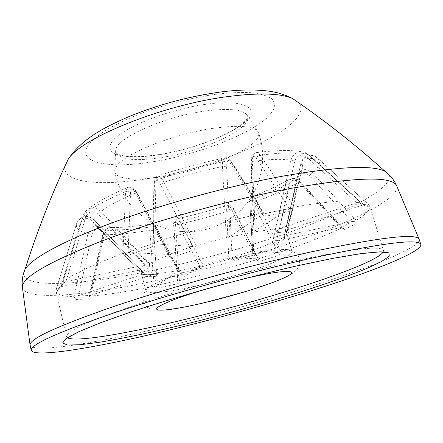 <?xml version="1.0" encoding="UTF-8"?>
<svg xmlns="http://www.w3.org/2000/svg" width="443" height="443" viewBox="0 0 443 443"><rect width="100%" height="100%" fill="white"/><g stroke="black" fill="none" stroke-linecap="round" stroke-linejoin="round"><path stroke-width="0.33" stroke-dasharray="2.21 1.66" d="M419.233 239.441C420.44 246.325 382.752 262.444 333.601 278.957C283.78 295.625 223.078 312.797 167.432 326.131C97.615 342.888 32.92 353.652 30.091 345.169M162.321 157.381C203.215 151.118 251.823 128.941 247.781 116.559L246.74 114.604C241.701 109.255 227.713 108.086 204.771 111.093C163.849 116.614 115.606 138.515 115.695 150.21L115.789 152.42C119.887 159.857 135.397 161.507 162.321 157.381M165.311 176.225C138.006 181.01 115.955 179.67 114.737 171.784L114.748 170.073L117.046 165.544C125.701 153.117 173.396 134.102 212.297 128.442C237.332 124.932 252.438 125.873 257.616 131.255L258.49 132.723C259.487 135.696 257.665 139.207 253.025 143.255C238.749 155.897 198.951 170.561 165.311 176.225M152.896 243.678L127.617 252.438L168.993 254.47L192.456 246.518L152.896 243.678L152.63 246.801C152.558 244.89 153.239 243.44 154.668 242.443C189.942 231.024 225.598 221.367 261.641 213.476L263.607 214.024L265.612 216.234L231.229 161.147L231.445 162.509C228.45 159.12 226.827 160.532 226.578 166.751L230.083 236.335L263.474 213.875L231.445 162.509M65.187 281.731L59.988 286.92L138.471 270.319C139.44 268.835 141.777 267.035 145.465 264.908L65.187 281.731L63.493 282.784L62.912 285.43L63 281.654C73.173 274.034 93.141 264.637 122.894 253.462C124.372 253.435 125.513 254.249 126.321 255.904C125.563 254.509 125.74 253.44 126.842 252.693L127.617 252.438M60.746 286.748L80.388 223.128L76.805 222.956L56.577 288.138L57.573 290.719L57.568 289.235L63.493 282.784M80.388 223.128C83.306 217.912 87.299 217.164 92.371 220.896L93.944 219.595C87.033 214.285 81.318 215.403 76.805 222.956L56.571 288.149L55.951 291.306C57.075 294.745 63.105 296.544 74.047 296.699L75.903 299.479L88.827 298.947L88.916 297.308L89.685 296.134C107.682 294.667 129.179 291.356 154.17 286.206L156.96 288.288L177.798 283.681L179.371 280.668L218.1 270.889L256.503 259.764L259.388 261.564L279.749 255.007L281.111 251.801C305.36 243.611 325.716 235.582 342.173 227.713L343.469 228.355L300.094 181.375L299.584 181.641L342.173 227.713M341.398 227.436L352.523 221.489L286.366 235.371C284.146 237.099 280.856 239.026 276.498 241.142L341.398 227.436L344.355 229.701L343.469 228.355M67.724 337.909L66.533 336.641C66.262 335.539 67.402 334.044 69.955 332.161C80 324.974 107.151 314.159 151.401 299.712C194.649 285.84 249.331 271.022 293.355 261.232C351.354 248.828 381.401 245.261 383.488 250.528L369.672 206.067C370.448 209.689 365.951 214.418 356.172 220.254L355.956 223.593C355.469 221.882 354.322 221.184 352.523 221.489M369.672 206.067L367.823 203.835L317.343 157.874L367.823 203.835M364.284 204.494L357.462 202.567L279.522 228.599C283.692 228.588 286.532 228.992 288.033 229.801L364.284 204.494L367.607 205.336L368.288 206.549L367.806 203.83M289.39 208.758L254.221 231.396L251.286 162.487C251.613 156.324 253.33 154.906 256.431 158.234L289.39 208.758L290.625 208.343C291.965 208.431 292.662 209.262 292.718 210.846C292.568 209.024 293.133 207.745 294.412 207.014C325.461 201.726 347.107 199.848 359.351 201.382L361.311 204.6L359.511 202.634L357.462 202.567M157.658 285.048L178.756 270.861L156.6 227.713C154.546 224.717 153.516 225.614 153.505 230.41L157.426 285.187L177.565 280.757L177.798 283.681M289.811 208.52L264.083 213.792M359.351 201.382L307.63 154.059L306.49 156.805C301.212 153.715 297.297 155.128 294.745 161.047L279.522 228.599M256.431 158.234C257.09 156.556 258.402 155.543 260.368 155.194L294.412 207.014M356.172 220.254L312.404 172.787L309.303 175.472C304.718 171.962 301.345 172.582 299.175 177.333L286.366 235.371M281.111 251.801L256.84 201.26L253.739 203.276C251.342 199.14 250.024 198.874 249.797 202.484L252.803 250.804L232.06 257.604L257.964 258.895L259.388 261.564M258.136 258.922L277.805 252.56C278.929 252.565 279.577 253.379 279.749 255.007M179.371 280.668L175.611 225.21L173.734 226.146L173.938 226.423C173.999 221.661 175.096 220.758 177.222 223.709L200.031 266.276L177.704 280.646L173.938 226.423M232.06 257.604L229.917 209.445C230.227 205.834 231.6 206.073 234.031 210.154L234.065 209.827L231.949 209.96L256.503 259.764M157.426 285.187C156.44 285.763 156.285 286.798 156.96 288.288M89.685 296.134L103.297 234.768L102.737 234.784L104.061 235.25C106.22 230.022 109.415 228.876 113.641 231.816L153.599 274.444C148.826 274.798 145.082 274.776 142.369 274.383L77.818 295.924C76.102 296.572 75.465 297.757 75.903 299.479M153.505 230.41L149.795 230.238L154.17 286.206M77.818 295.924L90.25 295.487L88.827 298.947M142.369 274.383L101.752 230.759C97.46 227.752 94.209 228.926 92.006 234.281L87.98 233.516L74.047 296.699M59.988 286.92L57.568 289.235M145.465 264.908L98.196 214.218C93.008 210.386 88.921 211.139 85.936 216.472L83.594 214.667L63 281.654M122.894 253.462L125.624 191.636L127.196 187.633C129.721 186.215 132.49 187.998 135.492 192.987C119.665 199.693 108.175 205.873 101.026 211.527C95.411 206.704 90.145 206.726 85.222 211.593L83.721 214.528C91.862 207.645 105.827 200.014 125.624 191.636C127.512 190.944 129.157 191.154 130.558 192.279C131.499 187.849 133.653 188.225 137.014 193.392L137.153 192.932L135.492 192.987L168.362 255.329C160.527 258.347 154.269 261.115 149.596 263.64L149.285 267.256C145.448 269.405 143.045 271.216 142.092 272.689C141.422 270.989 140.243 270.197 138.543 270.308L138.471 270.319M261.641 213.476L228.666 160.582L231.229 161.147C229.546 158.782 227.652 157.658 225.542 157.78L225.537 157.78C223.255 157.957 222.242 160.875 222.497 166.524C202.744 170.677 183.258 175.949 164.037 182.333C161.435 177.327 159.131 175.306 157.132 176.275L155.908 180.257L154.668 242.443M356.742 202.816L306.49 156.805M307.459 154.009L304.79 152.281C298.023 150.482 293.416 153.101 290.968 160.15C282.136 158.821 269.261 159.231 252.349 161.379C252.455 155.548 253.989 152.608 256.951 152.553L260.368 155.194C281.515 152.503 297.209 152.104 307.459 154.009M351.903 221.627L309.303 175.472M288.033 229.801L302.885 163.943C305.377 158.173 309.203 156.8 314.375 159.823L363.542 204.727M314.375 159.823L317.343 157.874C311.617 152.614 302.06 156.628 300.841 163.622L302.885 163.943M312.404 172.787C307.364 168.506 302.862 168.528 298.903 172.842L297.702 175.616L301.993 170.35C303.328 167.709 302.962 165.483 300.897 163.666C304.485 155.504 309.978 153.583 317.387 157.902C321.258 161.678 319.597 166.64 312.404 172.787M277.805 252.56L253.739 203.276M276.498 241.142L289.262 184.288C291.4 179.631 294.711 179.011 299.202 182.438L340.85 227.541M299.202 182.438L300.094 181.375C298.51 179.349 293.77 176.403 288.066 180.046L288.072 180.041C291.837 177.41 295.675 177.942 299.584 181.641C288.221 188.236 273.973 194.776 256.84 201.26C254.841 197.528 253.108 196.033 251.641 196.781L250.721 200.297C264.759 194.898 276.443 189.488 285.757 184.072L288.066 180.046C278.664 185.462 266.52 191.044 251.641 196.781C249.979 197.761 249.271 199.416 249.514 201.764L250.721 200.297L253.706 250.035L252.648 252.909L252.776 250.804M277.534 252.56L252.803 250.804M234.031 210.154L257.964 258.895M258.203 258.989L234.065 209.827C232.852 206.383 230.615 204.882 227.342 205.314C228.594 204.76 230.127 206.305 231.949 209.96L203.946 218.249L175.611 225.21C175.35 221.135 175.921 219.014 177.322 218.853L179.742 221.439L226.606 208.753L227.342 205.314L202.479 212.668L177.322 218.853C174.309 220.01 173.113 222.441 173.734 226.146L177.538 280.862M90.25 295.487L90.787 295.304L104.061 235.25M103.297 234.768C104.825 229.574 107.909 227.17 112.539 227.564L116.553 229.862C127.213 229.878 139.938 228.688 154.723 226.279L152.115 223.721C150.426 223.82 149.656 225.991 149.795 230.238C131.798 233.262 116.299 234.768 103.297 234.768M90.787 295.304L153.599 274.444M92.006 234.281L78.428 295.73M145.88 290.918C145.603 289.833 147.07 288.299 150.293 286.316C162.393 278.431 209.916 262.943 247.238 255.068C265.169 251.27 278.016 249.415 285.774 249.503C289.556 249.586 291.605 250.162 291.915 251.242C294.196 257.2 239.093 276.487 194.793 286.2C167.891 292.258 146.683 294.589 145.88 290.918L140.929 271.437L142.065 272.689L144.163 273.397L102.189 228.522L99.841 226.783C94.171 224.972 90.217 227.215 87.98 233.516C78.843 231.783 75.111 228.278 76.783 222.995C80.975 215.525 86.684 214.418 93.916 219.667C92.897 222.397 93.678 224.59 96.247 226.246L102.366 228.616L101.752 230.759M85.936 216.472L65.935 281.587M62.878 281.826L83.594 214.667L85.222 211.593C94.137 203.697 108.131 195.706 127.196 187.633C133.93 185.872 134.927 189.837 137.153 192.932L169.802 255.229L168.993 254.47M128.099 252.432L130.558 192.279M192.456 246.518L160.648 184.581C157.326 179.326 155.26 178.911 154.435 183.336L153.228 243.728M154.435 183.336L153.948 182.073L155.908 180.257C179.808 172.211 204.062 165.649 228.666 160.582L225.542 157.78M294.745 161.047L290.968 160.15L275.33 229.585C270.114 229.74 263.397 230.482 255.185 231.811L253.889 231.728L254.221 231.396M160.648 184.581L164.037 182.333L196.399 245.832L226.334 237.725L255.185 231.811L252.349 161.379L250.921 162.155L251.286 162.487M88.916 297.308L102.737 234.784C103.734 231.872 105.318 227.17 112.544 227.564C123.248 227.536 136.438 226.251 152.115 223.721C155.305 224.523 153.992 223.621 156.484 226.921L154.723 226.279L177.604 270.656L180.163 273.026L201.825 268.336L202.08 266.237L203.165 265.152L179.742 221.439L177.222 223.709M229.917 209.445L226.606 208.753L228.776 258.214L203.165 265.152M228.776 258.214L230.26 258.596L231.545 260.279L252.682 253.374L252.648 252.909M272.595 242.327C267.323 244.802 261.027 247.371 253.706 250.035M289.262 184.288L285.757 184.072L272.6 242.327L274.621 244.492C279.096 242.343 282.429 240.416 284.616 238.694L284.284 235.532L297.585 175.799L298.903 172.842M285.613 230.997L300.841 163.622L285.613 230.997L286.322 231.938L285.979 233.588L284.351 235.416M285.563 231.069L286.095 233.671C284.616 232.863 281.72 232.486 277.401 232.547L275.33 229.585M201.825 268.336L200.031 266.276M277.401 232.547C276.947 230.681 277.634 229.369 279.45 228.621M287.967 229.828C286.433 230.587 285.807 231.872 286.095 233.671M299.175 177.333L297.585 175.799L284.284 235.532M284.616 238.694L284.976 236.28L286.3 235.383M276.438 241.158L274.721 242.448L274.621 244.492M249.797 202.484L252.554 251.325M252.682 253.374L252.643 252.82M232.032 257.604L231.545 260.279M113.641 231.816L116.553 229.862L157.564 273.497C163.295 272.988 169.979 272.041 177.604 270.656M180.163 273.026L156.6 227.713M142.43 274.367L144.075 274.488L145.581 276.371C148.261 276.77 152.043 276.775 156.927 276.382L155.814 274.677L153.66 274.422M140.929 271.437L141.123 270.141L93.916 219.667L141.123 270.141M92.371 220.896L138.543 270.308M145.537 264.897C147.486 264.626 148.732 265.412 149.285 267.256M149.596 263.64L101.026 211.527L98.196 214.218M137.014 193.392L169.032 254.47M192.489 246.518C193.729 246.651 194.521 247.703 194.87 249.669L171.081 257.693L169.802 255.229M226.578 166.751L222.497 166.524L226.334 237.725L230.083 236.335M196.399 245.832L195.158 247.177L194.87 249.669M171.081 257.693L168.362 255.329M142.092 272.689L141.217 270.18M144.163 273.397L145.581 276.371M156.927 276.382L157.564 273.497M179.254 271.238L178.756 270.861M64.888 166.324C61.893 183.341 102.438 186.564 150.16 178.141C224.695 166.219 316.08 124.267 298.72 102.798M388.705 174.404C394.453 185.196 361.1 204.644 314.912 222.807C268.087 241.097 209.384 258.302 155.404 269.865C87.055 284.561 23.839 289.523 23.512 273.624M396.795 186.121C399.52 196.781 364.506 215.68 317.542 233.5C269.953 251.441 211.167 268.502 157.038 280.347C89.098 295.248 26.032 301.473 22.466 287.823M153.477 161.695C196.997 154.518 246.917 135.813 266.758 118.115L272.993 110.883C275.131 106.326 274.793 102.333 271.985 98.905C267.672 95.904 260.849 93.838 251.524 92.698C240.854 92.177 228.378 92.764 214.102 94.475C191.132 97.992 168.168 103.778 145.199 111.841C130.923 117.34 118.486 123.054 107.887 128.974C98.662 134.833 92.011 140.353 87.936 145.525C76.55 163.329 109.953 169.032 153.477 161.695M205.164 104.376C166.623 109.72 120.812 128.564 111.896 141.854C102.344 155.233 126.46 160.133 159.879 154.596C193.237 149.202 231.744 134.606 245.92 121.31C260.622 107.976 243.816 98.855 205.164 104.376M55.951 291.306L66.533 336.641C66.433 337.594 67.325 337.516 69.208 336.403L77.542 332.233L92.299 325.926L113.098 318.102C129.733 312.282 148.599 306.113 169.697 299.601L237.52 280.425C260.55 274.466 282.363 269.156 302.946 264.504C322.343 260.329 339.116 257.073 353.265 254.719C365.553 252.947 374.728 251.934 380.786 251.69L383.488 250.528L383.295 251.89M292.718 210.846L265.612 216.234M152.625 246.829L126.321 255.904M62.912 285.43L57.573 290.719M344.355 229.701L355.956 223.593M368.288 206.549L361.311 204.6M200.009 266.293L178.734 270.872M203.237 289.805L241.884 279.306M115.789 152.42C115.379 152.674 116.481 153.411 119.095 154.635C126.864 157.359 140.647 157.265 160.438 154.358C187.86 149.917 219.551 138.919 236.335 128.11C249.957 118.619 247.404 116.897 247.781 116.559M115.695 150.21L114.748 170.073M114.737 171.784C120.014 198.73 140.846 221.279 166.994 228.893C193.165 236.446 222.702 228.61 241.69 209.079C260.988 189.471 267.893 158.832 258.49 132.723M246.74 114.604L257.616 131.255M290.625 208.343L263.939 213.598M367.607 205.336L359.511 202.634M152.702 243.716L126.842 252.693M304.79 152.281L307.63 154.059L359.528 201.465M304.801 152.281L297.403 151.091C286.687 150.039 273.204 150.52 256.951 152.553M298.892 172.848L301.993 170.35L285.979 233.588M144.268 273.453L102.366 228.616L99.841 226.783L96.247 226.246L142.065 272.689M152.685 243.921L153.948 182.073C154.286 178.767 155.349 176.835 157.127 176.275M225.537 157.774C202.39 162.515 179.587 168.678 157.127 176.27M256.957 152.553C250.788 153.682 250.982 158.793 250.921 162.155L253.889 231.728M291.915 251.242L286.322 231.938M200.28 266.215L178.944 270.823M150.293 286.316C145.802 290.226 143.394 293.559 143.061 296.312C141.505 298.853 146.129 308.145 149.053 308.411C152.37 310.128 157.846 310.654 165.483 309.984L184.925 306.933L200.679 303.555L248.152 290.769L276.194 281.178C285.021 277.473 290.763 274.643 293.427 272.694C296.179 270.352 297.967 268.292 298.792 266.509C299.955 263.22 299.778 259.759 298.266 256.137C296.865 253.097 292.701 250.888 285.774 249.503M284.976 236.28C283.071 237.675 279.921 239.441 275.529 241.579M252.604 250.86L231.794 257.676M154.673 274.333C149.867 274.688 146.334 274.738 144.075 274.488"/><path stroke-width="0.66" d="M31.259 350.352L30.052 344.82C29.958 338.629 58.166 325.738 114.676 306.157C170.782 287.219 250.234 265.268 311.678 251.785C380.061 237.359 415.866 233.14 419.095 239.12L420.85 244.497C421.93 250.998 384.103 266.808 334.853 283.16C284.927 299.673 224.169 316.817 168.495 330.268C98.645 347.162 33.973 358.321 31.259 350.352C30.041 344.776 57.762 332.25 114.416 312.775C170.743 293.897 251.308 271.609 313.445 257.787C383.178 242.858 418.978 238.428 420.85 244.497M298.72 102.798L292.391 98.44C280.159 93.168 258.247 92.604 226.65 96.74C161.363 105.257 80.593 138.415 68.144 159.364L64.888 166.324M23.512 273.624L25.068 269.189C31.669 258.468 62.817 241.031 113.491 222.353C164.115 203.719 230.836 185.551 284.118 175.899C339.31 166.468 372.973 164.951 385.117 171.363L388.705 174.404M22.466 287.823L22.383 287.214C21.868 277.528 48.414 262.106 102.012 240.948C155.216 220.725 230.809 199.616 290.104 188.519C356.277 177.012 391.767 176.021 396.557 185.556L396.795 186.121M367.452 268.153C325.849 285.646 245.455 309.746 176.236 326.397C146.716 333.402 119.776 338.989 98.208 342.461L79.962 344.754L67.657 345.042L62.596 343.07L65.968 338.673L78.616 331.818L100.766 322.676L131.776 311.684C156.39 303.638 183.33 295.47 212.59 287.186C242.194 279.145 270.518 271.991 297.563 265.728L333.225 258.269L361.006 253.629L379.657 251.879L388.921 252.837L389.286 256.165L381.728 261.42L367.452 268.153M383.295 251.89C381.478 254.941 374.401 259.155 362.075 264.526C322.781 281.654 243.523 305.565 176.464 321.48C123.376 334.138 76.224 342.079 67.724 337.909M241.884 279.306L250.666 277.252C286.748 269.111 300.869 269.87 285.43 277.224C270.474 284.478 232.841 296.107 201.421 303.4C176.823 309.114 157.83 311.745 156.672 309.164C155.438 306.617 174.287 298.56 203.237 289.805M30.052 344.82L22.383 287.214C21.74 280.856 22.637 274.848 25.068 269.189C37.594 230.094 51.953 193.486 68.144 159.364C81.423 139.368 103.103 127.717 130.115 116.11C159.198 104.415 189.111 96.413 219.855 92.105C236.651 89.879 251.69 89.408 264.992 90.693C275.23 91.662 284.362 94.248 292.391 98.44C323.623 119.676 354.533 143.986 385.117 171.363C390.078 175.018 393.893 179.747 396.557 185.556L419.095 239.12"/></g></svg>

